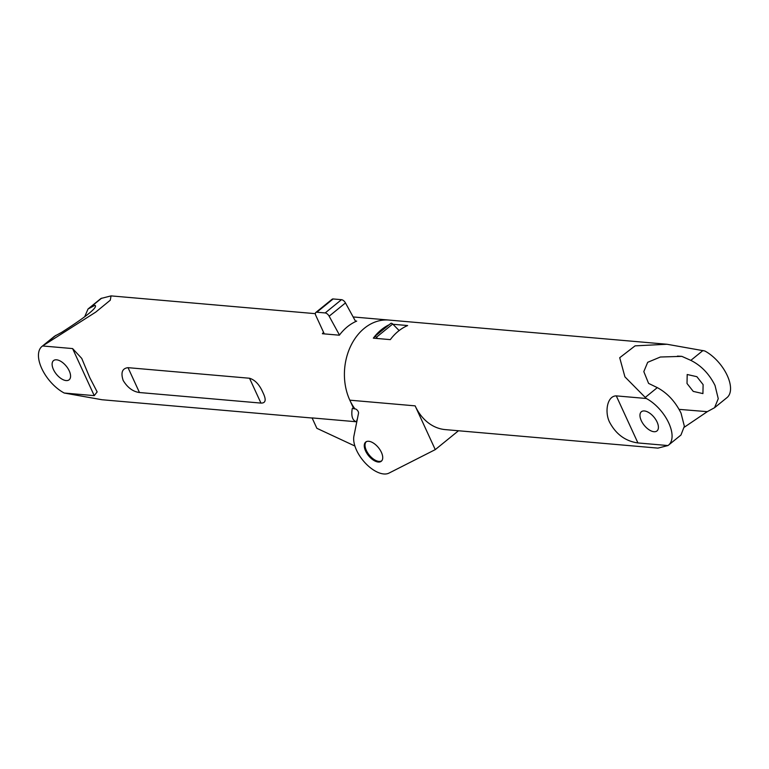 <?xml version="1.0" encoding="UTF-8"?>
<svg xmlns="http://www.w3.org/2000/svg" width="769" height="769" viewBox="0 0 769 769"><rect width="100%" height="100%" fill="white"/><g stroke="black" fill="none" stroke-linecap="round" stroke-linejoin="round"><path stroke-width="1.15" d="M641.279 420.643A12.371 6.373 -129.1 0 0 656.986 430.928A12.371 6.373 -129.1 0 0 657.082 422.018A12.371 6.373 -129.1 0 0 641.384 411.732A12.371 6.373 -129.1 0 0 641.279 420.643M703.106 384.615L702.924 393.593L693.254 391.402L687.015 383.481L687.198 374.503L696.877 376.695L703.106 384.615M681.017 413.088L684.362 426.247L680.959 435.023L668.521 445.126A30.664 15.793 50.9 0 1 667.953 445.549L637.924 442.944C625.649 441.204 616.315 434.495 609.913 422.806C604.482 413.059 606.779 395.872 616.286 395.881L646.306 398.496L624.918 376.848L619.708 357.72L635.079 345.858L666.973 344.252L704.779 350.972A30.664 15.793 -129.1 0 1 727.253 375.522A30.664 15.793 -129.1 0 1 726.993 397.611L714.555 407.714L718.256 398.698L715.016 385.461C709.22 373.888 701.165 365.525 690.831 360.373L681.853 356.364L660.36 357.018L647.69 362.305L643.816 371.61L648.584 383.395L657.303 387.624C667.338 393.017 675.24 401.505 681.017 413.088M646.306 398.496A30.664 15.793 50.9 0 1 668.78 423.037A30.664 15.793 50.9 0 1 668.521 445.126M458.478 430.765L435.264 449.625L415.135 405.859A52.129 39.988 95 0 0 445.299 429.611L657.937 448.116L667.953 445.549M684.343 427.189L707.297 411.665L714.555 407.714M378.271 462.044A12.371 6.373 -129.1 0 0 381.299 461.256A12.371 6.373 -129.1 0 0 380.097 449.952A12.371 6.373 -129.1 0 0 368.726 441.281A12.371 6.373 -129.1 0 0 365.698 442.06A12.371 6.373 -129.1 0 0 366.9 453.374A12.371 6.373 -129.1 0 0 378.271 462.044M374.397 336.774A52.129 39.988 95 0 0 373.33 338.158L390.306 339.629A52.129 39.988 -85 0 1 407.647 325.547L392.94 324.268M389.124 324.758A52.129 39.988 95 0 0 374.484 336.659M415.135 405.859L349.818 400.178A52.129 39.988 -85 0 1 350.943 345.569A52.129 39.988 -85 0 1 389.018 320.067A52.129 39.988 95 0 0 350.943 345.569A52.129 39.988 95 0 0 349.818 400.178L353.769 408.762L355.076 408.877A3.066 1.576 50.9 0 1 357.547 410.521A3.066 1.576 50.9 0 1 358.517 413.251L353.923 436.052A26.579 13.688 -129.1 0 0 365.419 463.188A26.579 13.688 -129.1 0 0 388.979 473.108L435.264 449.625M679.114 409.368L707.297 411.665M677.46 356.095L681.853 356.364M53.436 369.505A12.371 6.373 -129.1 0 0 69.143 379.79A12.371 6.373 -129.1 0 0 69.248 370.879A12.371 6.373 -129.1 0 0 53.542 360.594A12.371 6.373 -129.1 0 0 53.436 369.505M64.221 393.026A30.664 15.793 50.9 0 1 41.747 368.486A30.664 15.793 50.9 0 1 42.007 346.396A30.664 15.793 50.9 0 1 42.574 345.973L72.594 348.578L81.745 358.402L89.733 377.55L97.154 391.902L94.241 395.641L64.221 393.026L102.027 399.745L312.147 418.028M352.875 408.099L352.221 408.637L353.48 408.128M357.431 418.653L356.422 421.768C352.471 420.556 351.068 416.173 352.221 408.637L353.134 408.099M323.528 332.246A52.129 39.988 95 0 0 322.384 333.727L339.36 335.197A52.129 39.988 -85 0 1 356.701 321.115L355.365 320.99M42.007 346.396L54.445 336.284L61.703 332.333C87.08 316.059 98.163 307.042 94.972 305.303L88.041 308.984L100.479 298.872A30.664 15.793 -129.1 0 1 101.047 298.449L111.063 295.892L110.275 300.208L95.721 312.127L42.574 345.973M123.175 380.463C120.608 372.619 122.233 368.351 128.038 367.669L249.521 378.242C255.048 379.905 259.528 384.702 262.95 392.623C266.439 399.717 265.776 403.206 260.951 403.091L139.468 392.526C132.95 391.652 127.529 387.634 123.175 380.463M356.422 421.768L312.089 417.913L316.876 428.314L354.894 446.02M349.818 400.178A52.129 39.988 95 0 0 354.442 408.214M88.041 308.984L84.657 316.818M366.4 441.627A12.266 6.315 -129.1 0 0 366.342 450.423A12.266 6.315 -129.1 0 0 381.866 460.66M377.608 338.533L376.377 337.274A2.047 1.057 -129.1 0 0 375.022 336.505A2.047 1.057 -129.1 0 0 374.522 336.63A2.047 1.057 -129.1 0 0 374.503 338.1L374.58 338.264M399.14 330.564L392.699 324.018A2.047 1.057 -129.1 0 0 391.334 323.24A2.047 1.057 -129.1 0 0 390.835 323.374L374.522 336.63M339.475 335.044L329.151 316.194A4.085 2.105 -129.1 0 0 325.172 312.945L316.828 312.214A4.085 2.105 -129.1 0 0 315.819 312.474A4.085 2.105 -129.1 0 0 315.79 315.425L324.287 333.89M355.672 321.567L345.473 302.928A4.085 2.105 -129.1 0 0 341.494 299.679L333.14 298.958A4.085 2.105 -129.1 0 0 332.141 299.218L315.819 312.474M702.981 350.51L690.831 360.373M657.303 387.624L645.153 397.496M637.924 442.944L616.286 395.881M43.795 345.175L55.945 335.303M89.473 308.061L101.623 298.189M94.241 395.641L72.594 348.578M139.468 392.526L128.038 367.669M260.951 403.091L249.521 378.242M316.828 312.214L333.14 298.958M376.377 337.274L392.699 324.018M329.151 316.194L345.473 302.928M325.172 312.945L341.494 299.679M353.154 316.953L666.973 344.252M315.348 313.665L111.063 295.892"/></g></svg>
